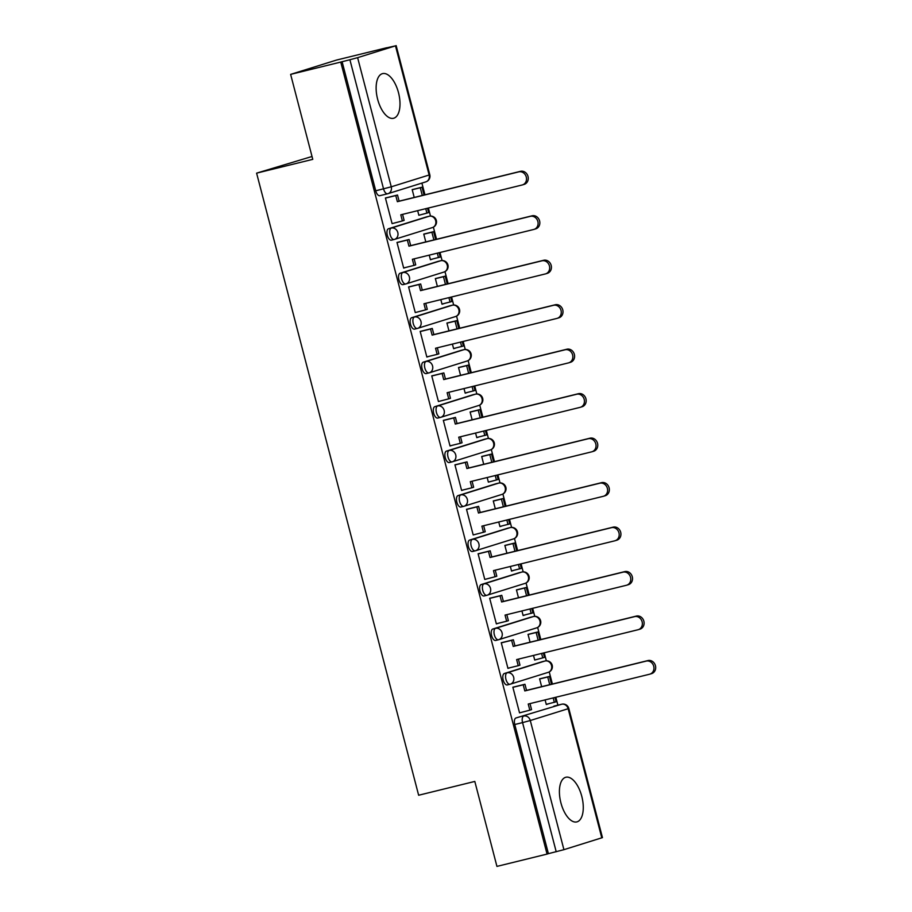 <?xml version="1.0" encoding="UTF-8"?>
<svg xmlns="http://www.w3.org/2000/svg" width="912" height="912" viewBox="0 0 912 912"><rect width="100%" height="100%" fill="white"/><g stroke="black" fill="none" stroke-linecap="round" stroke-linejoin="round"><path stroke-width="1.37" d="M542.389 661.645A5.894 2.804 76.2 0 0 542.309 661.667A5.894 2.804 76.2 0 0 542.23 661.69L504.359 673.501A5.894 2.804 76.2 0 0 503.173 680.044A5.894 2.804 76.2 0 0 507.254 684.935A5.894 2.804 76.2 0 0 507.334 684.912L509.945 684.262M530.807 617.173A5.894 2.804 76.2 0 0 530.727 617.196A5.894 2.804 76.2 0 0 530.647 617.207L492.776 629.029A5.894 2.804 76.2 0 0 491.591 635.561A5.894 2.804 76.2 0 0 495.672 640.452A5.894 2.804 76.2 0 0 495.752 640.429L498.362 639.791M519.224 572.702A5.894 2.804 76.2 0 0 519.145 572.713A5.894 2.804 76.2 0 0 519.065 572.736L481.194 584.546A5.894 2.804 76.2 0 0 479.997 591.09A5.894 2.804 76.2 0 0 484.09 595.981A5.894 2.804 76.2 0 0 484.158 595.958L486.78 595.319M507.631 528.219A5.894 2.804 76.2 0 0 507.551 528.242A5.894 2.804 76.2 0 0 507.471 528.265L469.612 540.075A5.894 2.804 76.2 0 0 468.415 546.607A5.894 2.804 76.2 0 0 472.496 551.498A5.894 2.804 76.2 0 0 472.576 551.475L475.186 550.837M496.048 483.748A5.894 2.804 76.2 0 0 495.968 483.759A5.894 2.804 76.2 0 0 495.889 483.782L458.018 495.604A5.894 2.804 76.2 0 0 456.832 502.136A5.894 2.804 76.2 0 0 460.913 507.026A5.894 2.804 76.2 0 0 460.993 507.004L463.604 506.365M484.466 439.265A5.894 2.804 76.2 0 0 484.386 439.288A5.894 2.804 76.2 0 0 484.306 439.31L446.435 451.121A5.894 2.804 76.2 0 0 445.25 457.664A5.894 2.804 76.2 0 0 449.331 462.555A5.894 2.804 76.2 0 0 449.411 462.532L452.021 461.882M472.883 394.793A5.894 2.804 76.2 0 0 472.804 394.816A5.894 2.804 76.2 0 0 472.724 394.828L434.853 406.649A5.894 2.804 76.2 0 0 433.656 413.182A5.894 2.804 76.2 0 0 437.749 418.072A5.894 2.804 76.2 0 0 437.828 418.049L440.439 417.411M461.29 350.322A5.894 2.804 76.2 0 0 461.21 350.333A5.894 2.804 76.2 0 0 461.141 350.356L423.271 362.167A5.894 2.804 76.2 0 0 422.074 368.71A5.894 2.804 76.2 0 0 426.155 373.601A5.894 2.804 76.2 0 0 426.235 373.578L428.845 372.94M449.707 305.839A5.894 2.804 76.2 0 0 449.627 305.862A5.894 2.804 76.2 0 0 449.548 305.885L411.677 317.695A5.894 2.804 76.2 0 0 410.491 324.227A5.894 2.804 76.2 0 0 414.572 329.118A5.894 2.804 76.2 0 0 414.652 329.095L417.263 328.457M438.125 261.368A5.894 2.804 76.2 0 0 438.045 261.379A5.894 2.804 76.2 0 0 437.965 261.402L400.094 273.224A5.894 2.804 76.2 0 0 398.909 279.756A5.894 2.804 76.2 0 0 402.99 284.647A5.894 2.804 76.2 0 0 403.07 284.624L405.68 283.985M426.542 216.885A5.894 2.804 76.2 0 0 426.463 216.908A5.894 2.804 76.2 0 0 426.383 216.931L388.512 228.741A5.894 2.804 76.2 0 0 387.326 235.285A5.894 2.804 76.2 0 0 391.408 240.175A5.894 2.804 76.2 0 0 391.487 240.152L394.098 239.503M398.498 92.693A22.982 10.921 76.2 0 0 382.573 73.621A22.982 10.921 76.2 0 0 377.625 99.203A22.982 10.921 76.2 0 0 393.551 118.275A22.982 10.921 76.2 0 0 398.498 92.693M581.776 796.324A22.982 10.921 76.2 0 0 565.862 777.252A22.982 10.921 76.2 0 0 560.903 802.834A22.982 10.921 76.2 0 0 576.829 821.906A22.982 10.921 76.2 0 0 581.776 796.324M557.893 705.158L555.841 697.258M552.398 684.034L549.241 671.927M546.345 660.812L544.247 652.787M540.805 639.563L537.658 627.445M534.763 616.341L532.665 608.304M529.222 595.08L526.064 582.973M523.18 571.87L521.083 563.833M517.64 550.609L514.482 538.49M511.586 527.387L509.5 519.361M506.057 506.137L502.9 494.019M500.004 482.915L497.918 474.878M494.464 461.654L491.317 449.548M488.422 438.433L486.324 430.407M482.881 417.183L479.723 405.065M476.839 393.961L474.742 385.924M471.299 372.7L468.141 360.593M465.245 349.49L463.159 341.453M459.716 328.229L456.559 316.111M453.663 305.007L451.577 296.981M448.123 283.757L444.976 271.639M442.081 260.536L439.983 252.499M436.54 239.275L433.382 227.168M430.498 216.053L428.401 208.027M424.958 194.803L421.903 183.095M386.677 47.834L395.489 45.851L357.618 57.661L391.259 186.812L429.13 175.001L395.489 45.851M312.018 156.488L256.603 173.143L312.77 159.349L290.632 74.385L340.757 62.073L547.063 854.088L496.937 866.4L474.81 781.436L418.642 795.241L256.603 173.143M290.632 74.385L336.528 60.067L386.654 47.755M601.783 837.866L568.142 708.715L568.814 708.464L602.456 837.615L563.924 849.676L548.397 853.666L514.756 724.516A5.894 2.804 -103.8 0 1 515.953 717.983L561.621 704.246A5.894 2.804 -103.8 0 1 561.701 704.224A5.894 2.804 -103.8 0 1 561.849 704.201M548.397 853.666L547.063 854.088M342.091 61.651L375.733 190.802L391.259 186.812A5.894 5.187 72.7 0 1 387.976 193.675A5.894 5.187 72.7 0 1 387.703 193.754A5.894 2.804 -103.8 0 1 387.623 193.777A5.894 2.804 -103.8 0 1 383.542 188.887L349.9 59.736L340.757 62.073M349.9 59.736L357.618 57.661M387.463 197.494L385.411 197.961L392.092 223.622L402.386 220.943L400.79 214.81L522.188 184.976A6.783 5.962 -107.3 0 0 522.496 184.897A6.783 5.962 -107.3 0 0 526.224 176.825A6.783 5.962 -107.3 0 0 518.768 171.866L397.37 201.689L395.774 195.567L397.518 195.02L385.423 197.995M417.662 210.661L418.859 215.266L426.896 213.123L425.744 208.677M425.801 233.597L423.761 234.088L425.801 241.919M399.046 241.965L396.994 242.432L403.685 268.094L405.692 267.467L403.651 267.968M429.244 255.143L430.441 259.749L432.448 259.122L430.407 259.624M437.384 278.08L435.343 278.559L437.384 286.391M410.628 286.448L408.587 286.915L415.268 312.565L425.551 309.886L423.955 303.764L545.353 273.931A6.783 5.962 -107.3 0 0 545.672 273.851A6.783 5.962 -107.3 0 0 549.389 265.78A6.783 5.962 -107.3 0 0 541.945 260.821L420.546 290.643L418.95 284.521L420.683 283.974L408.587 286.949M440.827 299.615L442.024 304.22L444.041 303.593L442.001 304.095M448.978 322.552L446.926 323.042L448.966 330.874M422.222 330.919L420.17 331.387L426.85 357.048L428.857 356.421L426.816 356.923M452.409 344.086L453.617 348.692L455.624 348.065L453.583 348.566M460.56 367.034L458.519 367.513L460.56 375.345M433.804 375.391L431.752 375.858L438.433 401.519L448.727 398.84L447.131 392.707L568.529 362.885A6.783 5.962 -107.3 0 0 568.837 362.794A6.783 5.962 -107.3 0 0 572.565 354.722A6.783 5.962 -107.3 0 0 565.109 349.775L443.711 379.597L442.115 373.464L443.859 372.928L431.764 375.892M464.003 388.569L465.2 393.175L467.206 392.548L465.166 393.049M472.142 411.506L470.102 411.985L472.142 419.816M445.387 419.873L443.335 420.341L450.026 446.002L452.033 445.375L449.992 445.877M475.585 433.04L476.782 437.646L478.789 437.019L476.748 437.521M483.725 455.977L481.684 456.467L483.725 464.299M456.969 464.345L454.928 464.812L461.609 490.474L463.615 489.847L461.575 490.348M487.168 477.523L488.365 482.129L496.413 479.974L495.25 475.54M495.319 500.46L493.267 500.939L495.307 508.771M468.551 508.828L466.511 509.295L473.191 534.945L483.485 532.266L481.889 526.144L603.288 496.31A6.783 5.962 -107.3 0 0 603.596 496.231A6.783 5.962 -107.3 0 0 607.324 488.159A6.783 5.962 -107.3 0 0 599.868 483.2L478.469 513.023L476.873 506.901L478.606 506.354L466.522 509.329M498.75 521.995L499.958 526.6L501.965 525.973L499.924 526.475M506.901 544.931L504.86 545.422L506.901 553.253M480.145 553.299L478.093 553.766L484.774 579.428L495.068 576.749L493.472 570.616L614.87 540.793A6.783 5.962 -107.3 0 0 615.178 540.702A6.783 5.962 -107.3 0 0 618.906 532.631A6.783 5.962 -107.3 0 0 611.45 527.672L490.052 557.506L488.456 551.372L490.2 550.825L478.105 553.801M510.344 566.466L511.541 571.072L513.547 570.445L511.507 570.946M518.483 589.414L516.443 589.893L518.483 597.725M491.728 597.77L489.676 598.238L496.367 623.899L498.374 623.272L496.333 623.774M521.926 610.949L523.123 615.554L525.13 614.927L523.089 615.429M530.066 633.886L528.025 634.364L530.066 642.196M503.31 642.253L501.258 642.721L507.95 668.382L509.956 667.755L507.916 668.257M533.509 655.42L534.706 660.026L542.743 657.883L541.591 653.437M541.66 678.357L539.608 678.847L541.648 686.679M514.892 686.725L512.852 687.192L519.532 712.853L529.826 710.174L528.23 704.041L649.629 674.219A6.783 5.962 -107.3 0 0 649.937 674.128A6.783 5.962 -107.3 0 0 653.665 666.056A6.783 5.962 -107.3 0 0 646.209 661.097L524.81 690.931L523.214 684.798L524.947 684.262L512.863 687.226M414.219 189.126L412.178 189.605L414.219 197.437M545.091 699.903L546.299 704.509L548.306 703.882L546.265 704.383M375.733 190.802A5.894 2.804 76.2 0 0 379.814 195.692A5.894 2.804 76.2 0 0 379.894 195.67L387.543 193.789M518.768 171.866L520.513 171.319A6.783 5.962 72.7 0 1 527.968 176.278A6.783 5.962 72.7 0 1 524.24 184.349L522.496 184.897M402.386 220.943L404.13 220.396L402.557 214.377M385.445 198.098L395.774 195.567M424.057 195.02L422.028 187.211L412.178 189.628M426.896 213.123L428.64 212.576L427.511 208.244M422.29 195.453L420.284 187.747L422.028 187.211M412.213 189.73L420.284 187.747M520.513 171.319L399.114 201.153L397.518 195.02M399.114 201.153L397.37 201.689M530.351 216.338L532.095 215.802A6.783 5.962 72.7 0 1 539.551 220.761A6.783 5.962 72.7 0 1 535.823 228.832L534.079 229.368A6.783 5.962 -107.3 0 0 537.806 221.297A6.783 5.962 -107.3 0 0 530.351 216.338L408.952 246.172L407.356 240.038L409.1 239.503L397.005 242.467M403.64 267.957L413.968 265.415L412.372 259.282L533.771 229.459A6.783 5.962 -107.3 0 0 534.079 229.368M413.968 265.415L415.712 264.868L414.139 258.848M397.039 242.581L407.356 240.038M435.651 239.503L433.61 231.682L423.761 234.099M430.407 259.589L440.222 257.059L439.094 252.715M433.884 239.936L431.878 232.229L433.61 231.682M438.478 257.606L437.327 253.16M423.795 234.213L431.878 232.229M532.095 215.802L410.696 245.624L409.1 239.503M410.696 245.624L408.952 246.172M541.945 260.821L543.677 260.273A6.783 5.962 72.7 0 1 551.133 265.232A6.783 5.962 72.7 0 1 547.405 273.304L545.672 273.851M425.551 309.886L427.295 309.35L425.722 303.331M408.622 287.052L418.95 284.521M447.233 283.974L445.193 276.154L435.355 278.582M441.989 304.061L451.805 301.53L450.676 297.198M445.466 284.407L443.46 276.701L445.193 276.154M450.072 302.077L448.909 297.631M435.377 278.684L443.46 276.701M543.677 260.273L422.279 290.107L420.683 283.974M422.279 290.107L420.546 290.643M553.527 305.292L555.271 304.756A6.783 5.962 72.7 0 1 562.715 309.704A6.783 5.962 72.7 0 1 558.988 317.775L557.255 318.322A6.783 5.962 -107.3 0 0 560.983 310.251A6.783 5.962 -107.3 0 0 553.527 305.292L432.128 335.126L430.532 328.993L432.277 328.445L420.181 331.421M426.816 356.9L437.144 354.369L435.548 348.236L556.947 318.413A6.783 5.962 -107.3 0 0 557.255 318.322M437.144 354.369L438.877 353.822L437.315 347.803M420.204 331.535L430.532 328.993M458.816 328.445L456.787 320.636L446.937 323.053M453.572 348.532L463.387 346.013L462.259 341.669M457.049 328.879L455.042 321.184L456.787 320.636M461.654 346.549L460.492 342.103M446.96 323.167L455.042 321.184M555.271 304.756L433.873 334.579L432.277 328.445M433.873 334.579L432.128 335.126M565.109 349.775L566.854 349.228A6.783 5.962 72.7 0 1 574.309 354.187A6.783 5.962 72.7 0 1 570.581 362.258L568.837 362.794M448.727 398.84L450.471 398.305L448.898 392.274M431.786 376.006L442.115 373.464M470.398 372.928L468.369 365.108L458.519 367.536M465.154 393.015L474.981 390.484L473.852 386.152M468.631 373.361L466.625 365.655L468.369 365.108M473.237 391.031L472.074 386.585M458.554 367.639L466.625 365.655M566.854 349.228L445.455 379.05L443.859 372.928M445.455 379.05L443.711 379.597M576.692 394.246L578.436 393.699A6.783 5.962 72.7 0 1 585.892 398.658A6.783 5.962 72.7 0 1 582.164 406.729L580.42 407.276A6.783 5.962 -107.3 0 0 584.147 399.205A6.783 5.962 -107.3 0 0 576.692 394.246L455.293 424.069L453.697 417.947L455.441 417.4L443.346 420.375M449.981 445.854L460.309 443.323L458.713 437.19L580.112 407.356A6.783 5.962 -107.3 0 0 580.42 407.276M460.309 443.323L462.053 442.776L460.48 436.757M443.38 420.478L453.697 417.947M481.992 417.4L479.951 409.591L470.102 412.007M476.748 437.486L486.563 434.956L485.435 430.624M480.225 417.833L478.207 410.126L479.951 409.591M484.819 435.503L483.668 431.057M470.136 412.11L478.207 410.126M578.436 393.699L457.037 423.533L455.441 417.4M457.037 423.533L455.293 424.069M588.286 438.718L590.018 438.182A6.783 5.962 72.7 0 1 597.474 443.141A6.783 5.962 72.7 0 1 593.746 451.212L592.013 451.748A6.783 5.962 -107.3 0 0 595.73 443.677A6.783 5.962 -107.3 0 0 588.286 438.718L466.887 468.551L465.291 462.418L467.024 461.882L454.928 464.846M461.575 490.337L471.892 487.795L470.296 481.661L591.694 451.839A6.783 5.962 -107.3 0 0 592.013 451.748M471.892 487.795L473.636 487.247L472.063 481.228M454.963 464.96L465.291 462.418M493.574 461.871L491.534 454.062L481.696 456.479M496.413 479.974L498.146 479.438L497.017 475.095M491.807 462.316L489.801 454.609L491.534 454.062M481.718 456.593L489.801 454.609M590.018 438.182L468.62 468.004L467.024 461.882M468.62 468.004L466.887 468.551M599.868 483.2L601.601 482.653A6.783 5.962 72.7 0 1 609.056 487.612A6.783 5.962 72.7 0 1 605.329 495.683L603.596 496.231M483.485 532.266L485.218 531.73L483.656 525.711M466.545 509.432L476.873 506.901M505.157 506.354L503.128 498.533L493.278 500.962M499.913 526.441L509.728 523.91L508.6 519.578M503.39 506.787L501.383 499.081L503.128 498.533M507.995 524.457L506.833 520.011M493.301 501.064L501.383 499.081M601.601 482.653L480.214 512.487L478.606 506.354M480.214 512.487L478.469 513.023M611.45 527.672L613.195 527.136A6.783 5.962 72.7 0 1 620.639 532.084A6.783 5.962 72.7 0 1 616.922 540.155L615.178 540.702M495.068 576.749L496.801 576.202L495.239 570.182M478.127 553.915L488.456 551.372M516.739 550.825L514.71 543.016L504.86 545.433M511.495 570.912L521.322 568.393L520.182 564.049M514.972 551.258L512.966 543.552L514.71 543.016M519.578 568.928L518.415 564.482M504.883 545.547L512.966 543.552M613.195 527.136L491.796 556.958L490.2 550.825M491.796 556.958L490.052 557.506M623.033 572.155L624.777 571.607A6.783 5.962 72.7 0 1 632.233 576.566A6.783 5.962 72.7 0 1 628.505 584.638L626.761 585.173A6.783 5.962 -107.3 0 0 630.488 577.102A6.783 5.962 -107.3 0 0 623.033 572.155L501.634 601.977L500.038 595.844L501.782 595.308L489.687 598.272M496.322 623.762L506.65 621.22L505.054 615.087L626.453 585.265A6.783 5.962 -107.3 0 0 626.761 585.173M506.65 621.22L508.394 620.684L506.821 614.654M489.721 598.386L500.038 595.844M528.333 595.308L526.292 587.488L516.443 589.916M523.078 615.395L532.904 612.864L531.776 608.532M526.566 595.741L524.548 588.035L526.292 587.488M531.16 613.411L530.009 608.965M516.477 590.018L524.548 588.035M624.777 571.607L503.378 601.43L501.782 595.308M503.378 601.43L501.634 601.977M634.627 616.626L636.359 616.079A6.783 5.962 72.7 0 1 643.815 621.038A6.783 5.962 72.7 0 1 640.087 629.109L638.354 629.656A6.783 5.962 -107.3 0 0 642.071 621.585A6.783 5.962 -107.3 0 0 634.627 616.626L513.228 646.448L511.632 640.327L513.365 639.779L501.269 642.755M507.916 668.234L518.233 665.703L516.637 659.57L638.035 629.736A6.783 5.962 -107.3 0 0 638.354 629.656M518.233 665.703L519.977 665.156L518.404 659.137M501.304 642.857L511.632 640.327M539.915 639.779L537.875 631.97L528.025 634.387M542.743 657.883L544.487 657.335L543.358 653.003M538.148 640.213L536.142 632.506L537.875 631.97M528.059 634.49L536.142 632.506M636.359 616.079L514.961 645.913L513.365 639.779M514.961 645.913L513.228 646.448M646.209 661.097L647.942 660.562A6.783 5.962 72.7 0 1 655.397 665.521A6.783 5.962 72.7 0 1 651.67 673.592L649.937 674.128M529.826 710.174L531.559 709.627L529.997 703.608M512.886 687.34L523.214 684.798M551.498 684.251L549.469 676.442L539.619 678.859M546.254 704.349L556.069 701.818L554.941 697.475M549.731 684.695L547.724 676.989L549.469 676.442M554.336 702.354L553.174 697.919M539.642 678.973L547.724 676.989M647.942 660.562L526.543 690.384L524.947 684.262M526.543 690.384L524.81 690.931M547.975 672.418A5.894 5.187 -107.3 0 0 548.249 672.338L510.378 684.148A5.894 5.187 -107.3 0 1 510.104 684.228A5.894 2.804 -103.8 0 1 510.025 684.251A5.894 2.804 -103.8 0 1 505.943 679.36A5.894 2.804 -103.8 0 1 507.129 672.828L545 661.006A5.894 2.804 -103.8 0 1 545.08 660.983A5.894 2.804 -103.8 0 1 545.228 660.961M504.359 673.501L507.129 672.828A5.894 5.187 72.7 0 1 513.661 677.285A5.894 5.187 -107.3 0 1 510.378 684.148A5.894 5.894 0 0 1 510.025 684.251L507.254 684.935M536.393 627.935A5.894 5.187 -107.3 0 0 536.655 627.866L498.784 639.677A5.894 5.187 -107.3 0 1 498.522 639.745A5.894 2.804 -103.8 0 1 498.442 639.768A5.894 2.804 -103.8 0 1 494.361 634.889A5.894 2.804 -103.8 0 1 495.547 628.345L533.417 616.535A5.894 2.804 -103.8 0 1 533.497 616.512A5.894 2.804 -103.8 0 1 533.645 616.478M492.776 629.029L495.547 628.345A5.894 5.187 72.7 0 1 502.067 632.814A5.894 5.187 -107.3 0 1 498.784 639.677A5.894 5.894 0 0 1 498.442 639.768L495.672 640.452M524.799 583.463A5.894 5.187 -107.3 0 0 525.073 583.384L487.202 595.194A5.894 5.187 -107.3 0 1 486.94 595.274A5.894 2.804 -103.8 0 1 486.86 595.297A5.894 2.804 -103.8 0 1 482.767 590.406A5.894 2.804 -103.8 0 1 483.964 583.874L521.835 572.052A5.894 2.804 -103.8 0 1 521.915 572.029A5.894 2.804 -103.8 0 1 522.063 572.006M481.194 584.546L483.964 583.874A5.894 5.187 72.7 0 1 490.485 588.331A5.894 5.187 -107.3 0 1 487.202 595.194A5.894 5.894 0 0 1 486.86 595.297L484.09 595.981M513.217 538.981A5.894 5.187 -107.3 0 0 513.49 538.912L475.619 550.723A5.894 5.187 -107.3 0 1 475.346 550.802A5.894 2.804 -103.8 0 1 475.266 550.825A5.894 2.804 -103.8 0 1 471.185 545.935A5.894 2.804 -103.8 0 1 472.382 539.391L510.253 527.581A5.894 2.804 -103.8 0 1 510.321 527.558A5.894 2.804 -103.8 0 1 510.469 527.535M469.612 540.075L472.382 539.391A5.894 5.187 72.7 0 1 478.903 543.86A5.894 5.187 -107.3 0 1 475.619 550.723A5.894 5.894 0 0 1 475.266 550.825L472.496 551.498M501.634 494.509A5.894 5.187 -107.3 0 0 501.908 494.429L464.037 506.251A5.894 5.187 -107.3 0 1 463.763 506.32A5.894 2.804 -103.8 0 1 463.684 506.342A5.894 2.804 -103.8 0 1 459.602 501.452A5.894 2.804 -103.8 0 1 460.788 494.92L498.659 483.109A5.894 2.804 -103.8 0 1 498.739 483.086A5.894 2.804 -103.8 0 1 498.887 483.052M458.018 495.604L460.788 494.92A5.894 5.187 72.7 0 1 467.32 499.388A5.894 5.187 -107.3 0 1 464.037 506.251A5.894 5.894 0 0 1 463.684 506.342L460.913 507.026M490.052 450.038A5.894 5.187 -107.3 0 0 490.314 449.958L452.455 461.768A5.894 5.187 -107.3 0 1 452.181 461.848A5.894 2.804 -103.8 0 1 452.101 461.871A5.894 2.804 -103.8 0 1 448.02 456.98A5.894 2.804 -103.8 0 1 449.206 450.448L487.076 438.626A5.894 2.804 -103.8 0 1 487.156 438.604A5.894 2.804 -103.8 0 1 487.304 438.581M446.435 451.121L449.206 450.448A5.894 5.187 72.7 0 1 455.726 454.906A5.894 5.187 -107.3 0 1 452.455 461.768A5.894 5.894 0 0 1 452.101 461.871L449.331 462.555M478.458 405.555A5.894 5.187 -107.3 0 0 478.732 405.487L440.861 417.297A5.894 5.187 -107.3 0 1 440.599 417.377A5.894 2.804 -103.8 0 1 440.519 417.388A5.894 2.804 -103.8 0 1 436.438 412.509A5.894 2.804 -103.8 0 1 437.623 405.965L475.494 394.155A5.894 2.804 -103.8 0 1 475.574 394.132A5.894 2.804 -103.8 0 1 475.722 394.098M434.853 406.649L437.623 405.965A5.894 5.187 72.7 0 1 444.144 410.434A5.894 5.187 -107.3 0 1 440.861 417.297A5.894 5.894 0 0 1 440.519 417.388L437.749 418.072M466.876 361.084A5.894 5.187 -107.3 0 0 467.149 361.004L429.278 372.826A5.894 5.187 -107.3 0 1 429.005 372.894A5.894 2.804 -103.8 0 1 428.925 372.917A5.894 2.804 -103.8 0 1 424.844 368.026A5.894 2.804 -103.8 0 1 426.041 361.494L463.912 349.672A5.894 2.804 -103.8 0 1 463.98 349.649A5.894 2.804 -103.8 0 1 464.128 349.627M423.271 362.167L426.041 361.494A5.894 5.187 72.7 0 1 432.562 365.951A5.894 5.187 -107.3 0 1 429.278 372.826A5.894 5.894 0 0 1 428.925 372.917L426.155 373.601M455.293 316.601A5.894 5.187 -107.3 0 0 455.567 316.532L417.696 328.343A5.894 5.187 -107.3 0 1 417.422 328.423A5.894 2.804 -103.8 0 1 417.343 328.445A5.894 2.804 -103.8 0 1 413.261 323.555A5.894 2.804 -103.8 0 1 414.458 317.011L452.318 305.201A5.894 2.804 -103.8 0 1 452.398 305.178A5.894 2.804 -103.8 0 1 452.546 305.155M411.677 317.695L414.458 317.011A5.894 5.187 72.7 0 1 420.979 321.48A5.894 5.187 -107.3 0 1 417.696 328.343A5.894 5.894 0 0 1 417.343 328.445L414.572 329.118M443.711 272.129A5.894 5.187 -107.3 0 0 443.973 272.05L406.114 283.871A5.894 5.187 -107.3 0 1 405.84 283.94A5.894 2.804 -103.8 0 1 405.76 283.963A5.894 2.804 -103.8 0 1 401.679 279.072A5.894 2.804 -103.8 0 1 402.865 272.54L440.735 260.729A5.894 2.804 -103.8 0 1 440.815 260.707A5.894 2.804 -103.8 0 1 440.963 260.672M400.094 273.224L402.865 272.54A5.894 5.187 72.7 0 1 409.385 277.009A5.894 5.187 -107.3 0 1 406.114 283.871A5.894 5.894 0 0 1 405.76 283.963L402.99 284.647M432.117 227.658A5.894 5.187 -107.3 0 0 432.391 227.578L394.52 239.389A5.894 5.187 -107.3 0 1 394.258 239.468A5.894 2.804 -103.8 0 1 394.178 239.491A5.894 2.804 -103.8 0 1 390.097 234.601A5.894 2.804 -103.8 0 1 391.282 228.068L429.153 216.247A5.894 2.804 -103.8 0 1 429.233 216.224A5.894 2.804 -103.8 0 1 429.381 216.201M388.512 228.741L391.282 228.068A5.894 5.187 72.7 0 1 397.803 232.526A5.894 5.187 -107.3 0 1 394.52 239.389A5.894 5.894 0 0 1 394.178 239.491L391.408 240.175M515.953 717.983L561.621 704.246A5.894 5.187 -107.3 0 1 568.142 708.715L530.282 720.526L563.924 849.676M542.23 661.69L545 661.006A5.894 5.187 -107.3 0 1 551.521 665.475A5.894 5.187 -107.3 0 1 548.249 672.338A5.894 5.894 0 0 0 552.17 665.133A5.894 5.894 0 0 0 545.08 660.983L542.309 661.667M530.647 617.207L533.417 616.535A5.894 5.187 -107.3 0 1 539.938 620.992A5.894 5.187 -107.3 0 1 536.655 627.866A5.894 5.894 0 0 0 540.577 620.65A5.894 5.894 0 0 0 533.497 616.512L530.727 617.196M519.065 572.736L521.835 572.052A5.894 5.187 -107.3 0 1 528.356 576.521A5.894 5.187 -107.3 0 1 525.073 583.384A5.894 5.894 0 0 0 528.994 576.179A5.894 5.894 0 0 0 521.915 572.029L519.145 572.713M507.471 528.265L510.253 527.581A5.894 5.187 -107.3 0 1 516.773 532.049A5.894 5.187 -107.3 0 1 513.49 538.912A5.894 5.894 0 0 0 517.412 531.696A5.894 5.894 0 0 0 510.321 527.558L507.551 528.242M495.889 483.782L498.659 483.109A5.894 5.187 -107.3 0 1 505.18 487.567A5.894 5.187 -107.3 0 1 501.908 494.429A5.894 5.894 0 0 0 505.829 487.225A5.894 5.894 0 0 0 498.739 483.086L495.968 483.759M484.306 439.31L487.076 438.626A5.894 5.187 -107.3 0 1 493.597 443.095A5.894 5.187 -107.3 0 1 490.314 449.958A5.894 5.894 0 0 0 494.236 442.753A5.894 5.894 0 0 0 487.156 438.604L484.386 439.288M472.724 394.828L475.494 394.155A5.894 5.187 -107.3 0 1 482.015 398.612A5.894 5.187 -107.3 0 1 478.732 405.487A5.894 5.894 0 0 0 482.653 398.27A5.894 5.894 0 0 0 475.574 394.132L472.804 394.816M461.141 350.356L463.912 349.672A5.894 5.187 -107.3 0 1 470.432 354.141A5.894 5.187 -107.3 0 1 467.149 361.004A5.894 5.894 0 0 0 471.071 353.799A5.894 5.894 0 0 0 463.98 349.649L461.21 350.333M449.548 305.885L452.318 305.201A5.894 5.187 -107.3 0 1 458.839 309.67A5.894 5.187 -107.3 0 1 455.567 316.532A5.894 5.894 0 0 0 459.488 309.316A5.894 5.894 0 0 0 452.398 305.178L449.627 305.862M437.965 261.402L440.735 260.729A5.894 5.187 -107.3 0 1 447.256 265.187A5.894 5.187 -107.3 0 1 443.973 272.05A5.894 5.894 0 0 0 447.895 264.845A5.894 5.894 0 0 0 440.815 260.707L438.045 261.379M426.383 216.931L429.153 216.247A5.894 5.187 -107.3 0 1 435.674 220.715A5.894 5.187 -107.3 0 1 432.391 227.578A5.894 5.894 0 0 0 436.312 220.373A5.894 5.894 0 0 0 429.233 216.224L426.463 216.908M514.756 724.516L522.565 722.6A5.894 2.804 -103.8 0 1 523.762 716.057A5.894 5.187 -107.3 0 1 530.282 720.526L522.565 722.6L556.206 851.751M379.814 195.692L387.623 193.777A5.894 5.894 0 0 0 387.976 193.675L425.847 181.864A5.894 5.894 0 0 0 429.791 174.751L429.13 175.001A5.894 5.187 72.7 0 1 425.847 181.864A5.894 5.187 72.7 0 1 425.573 181.944M553.892 706.139L561.701 704.224A5.894 5.894 0 0 1 568.814 708.464M429.791 174.751L396.15 45.6"/></g></svg>
